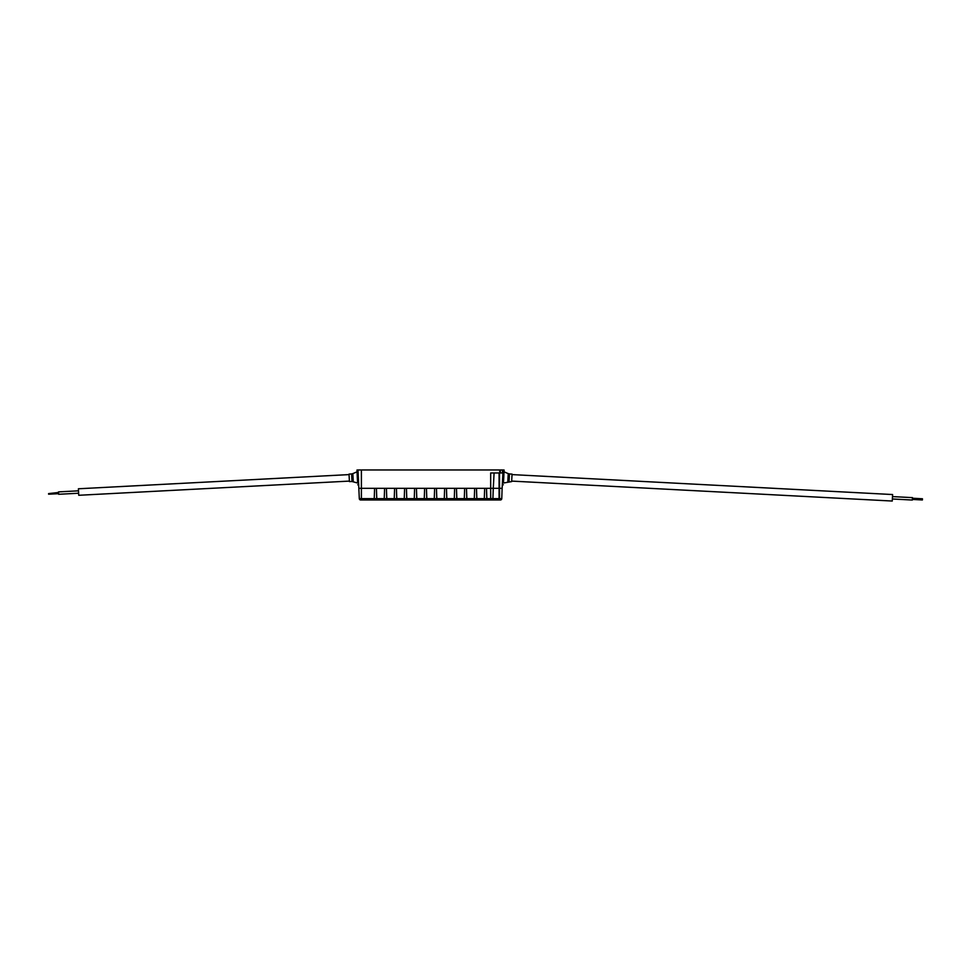 <?xml version="1.0" encoding="UTF-8"?>
<svg xmlns="http://www.w3.org/2000/svg" width="971" height="971" viewBox="0 0 971 971"><rect width="100%" height="100%" fill="white"/><g stroke="black" fill="none" stroke-linecap="round" stroke-linejoin="round"><path stroke-width="1.46" d="M58.636 494.275L78.627 493.232L58.636 494.275L58.515 491.884L78.493 490.828L58.515 491.884M48.586 493.596L58.539 492.479M349.402 481.094L78.736 495.283L78.396 488.777L349.05 474.601M352.012 481.507L349.426 481.592L349.026 474.103L351.611 473.921L352.012 481.507L357.656 483.024L357.304 477.416L357.656 483.024M499.713 469.964L499.713 472.962L500.114 469.964L503.087 469.964L503.427 483.024L503.767 477.416C503.233 486.204 503.233 486.204 503.767 477.416C503.233 486.204 503.233 486.204 503.767 477.416L504.095 470.025L503.087 469.976L502.929 472.962L499.883 472.962L500.004 469.964L357.983 469.964L356.988 470.025L357.304 477.416C357.838 486.204 357.838 486.204 357.304 477.416C357.838 486.204 357.838 486.204 357.304 477.416L358.372 477.368M357.983 469.964L359.306 498.633A1.396 1.396 0 0 0 360.714 499.98A1.396 1.396 0 0 1 359.306 498.633L361.394 498.633L361.394 488.328L358.954 488.328M502.929 472.962L502.128 488.328L486.483 488.328L486.884 499.98L360.714 499.98M503.318 484.808L502.31 484.76L502.699 477.368M434.231 499.98L434.632 488.328L426.439 488.328L426.839 499.98M434.632 488.328L436.44 488.328L436.853 499.98M444.233 499.98L444.645 488.328L436.44 488.328M444.645 488.328L446.454 488.328L446.854 499.98M454.246 499.98L454.646 488.328L446.454 488.328M454.646 488.328L456.455 488.328L456.868 499.98M464.247 499.98L464.66 488.328L456.455 488.328M464.66 488.328L466.468 488.328L466.869 499.98M474.261 499.98L474.661 488.328L466.468 488.328M474.661 488.328L476.47 488.328L476.882 499.98M484.262 499.98L484.675 488.328L476.47 488.328M484.675 488.328L486.483 488.328M499.713 472.962L490.683 472.962L490.683 498.633L424.266 498.621L424.63 488.328L416.425 488.328L416.838 499.98M374.187 499.98L374.6 488.328L361.394 488.328L361.394 469.964M374.6 488.328L376.408 488.328L376.809 499.98M384.188 499.98L384.601 488.328L376.408 488.328M384.601 488.328L386.409 488.328L386.822 499.98M394.202 499.98L394.602 488.328L386.409 488.328M394.602 488.328L396.411 488.328L396.823 499.98M404.203 499.98L404.616 488.328L396.411 488.328M404.616 488.328L406.424 488.328L406.825 499.98M414.216 499.98L414.617 488.328L406.424 488.328M414.617 488.328L416.425 488.328M424.63 488.328L426.439 488.328M500.368 499.98L499.082 499.98L500.368 499.98A1.396 1.396 0 0 0 501.764 498.633L502.128 488.328L501.764 498.633L499.531 498.633L499.531 472.962M499.531 499.98L499.531 498.633L499.082 499.98L486.884 499.98M494.081 472.962L493.28 488.328L494.081 472.962M424.23 499.677L426.839 499.677L424.23 499.677M424.218 499.98L424.266 498.633L414.265 498.621L361.394 498.633L361.394 499.98M414.229 499.677L416.826 499.677L414.229 499.677M404.215 499.677L406.825 499.677L404.215 499.677M394.214 499.677L396.811 499.677L394.214 499.677M384.2 499.677L386.81 499.677L384.2 499.677M374.199 499.677L376.797 499.677L374.199 499.677M499.082 472.962L499.082 498.633L492.916 498.633A1.396 1.396 0 0 1 491.52 499.98A1.396 1.396 90 0 0 492.916 498.633L493.28 488.328L492.916 498.633L490.683 498.633L490.683 499.98M484.274 499.677L486.872 499.677L484.274 499.677M474.273 499.677L476.87 499.677L474.273 499.677M464.259 499.677L466.857 499.677L464.259 499.677M454.258 499.677L456.856 499.677L454.258 499.677M444.245 499.677L446.854 499.677L444.245 499.677M434.243 499.677L436.841 499.677L434.243 499.677M509.059 481.507L509.459 473.921L512.045 474.103L511.656 481.592L503.427 483.024M512.02 474.601L892.604 494.542L892.434 497.795L892.264 501.036L511.681 481.094M912.485 497.638L892.507 496.594L912.485 497.638L912.364 500.041L892.373 498.985M912.461 498.244L922.45 498.766L922.389 499.968L912.388 499.434L922.389 499.968M353.262 481.665L352.849 473.617L351.611 473.921M500.283 469.964L500.405 472.962M502.408 469.964L502.517 472.962M507.809 481.665L508.234 473.617L504.01 471.809M58.612 493.681L48.611 494.203M352.849 473.617L357.061 471.809M357.765 484.808L358.76 484.76M509.459 473.921L508.234 473.617"/></g></svg>
